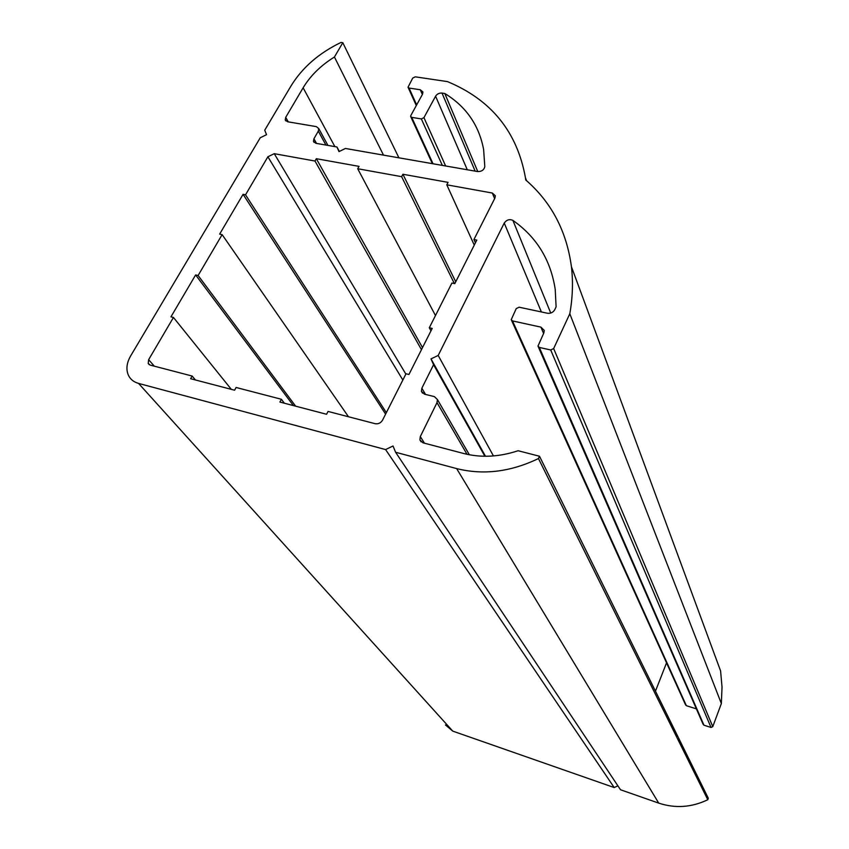 <?xml version="1.0" encoding="UTF-8"?>
<svg xmlns="http://www.w3.org/2000/svg" width="849" height="849" viewBox="0 0 849 849"><rect width="100%" height="100%" fill="white"/><g stroke="black" fill="none" stroke-linecap="round" stroke-linejoin="round"><path stroke-width="1.27" d="M385.595 449.567L393.023 445.99L395.592 452.252L456.645 468.595C483.399 475.281 510.673 471.927 538.457 458.534L539.497 456.242L518.092 450.734C499.244 456.985 481.15 457.919 463.819 453.525L422.929 442.796L419.894 439.888L420.308 436.566L437.002 402.638L437.415 399.529L434.37 396.621L424.436 394.159L421.433 391.336L421.857 388.195L433.574 364.72L430.995 358.894L438.19 355.444L504.242 223.054C506.609 219.774 509.496 218.893 512.902 220.39C536.632 237.073 550.736 260.059 555.214 289.371L556.106 306.829L554.737 309.736C553.113 312.464 550.683 313.631 547.456 313.249L519.121 307.2L516.234 308.59L511.225 319.68L512.509 320.922L540.919 327.13L544.262 330.42L543.859 332.904L537.979 346.095L539.317 347.432L550.704 349.979L553.654 348.557L569.806 313.759C572.682 297.49 573.213 281.794 571.419 266.671C566.612 231.119 551.383 202.211 525.743 179.967L525.446 177.77C517.19 131.818 491.2 99.768 447.465 81.61L415.278 76.835L412.741 78.066L408.019 87.192L409.069 88.052L420.266 89.761L422.94 91.968L422.526 94.197L410.82 115.549L410.651 116.472L411.723 117.364L421.337 118.913L423.938 117.65L435.59 96.202C437.097 93.942 439.251 92.891 442.021 93.072L444.802 93.496C466.112 106.55 479.048 125.238 483.633 149.573L484.8 166.637C484.004 169.991 481.606 171.636 477.616 171.562L345.405 148.469L338.995 151.61L336.936 146.983L315.892 143.311L313.472 141.358L313.928 138.758L318.311 131.128L318.757 128.57L316.348 126.628L287.578 121.757L285.253 119.932L285.71 117.342L303.125 87.787C310.405 75.699 320.848 65.437 334.432 57.01L342.805 42.705L340.98 42.45C319.001 53.052 302.35 67.527 291.048 85.887L264.729 130.205L266.533 134.683L260.25 137.75L130.608 355.996C126.597 363.043 125.885 369.495 128.454 375.375C130.449 379.397 133.824 382.082 138.578 383.419L385.595 449.567L614.198 787.554L617.881 785.803M395.592 452.252L620.513 789.761L658.728 803.122C675.284 808.588 691.638 807.463 707.79 799.726L708.321 798.262L539.497 456.242M538.457 458.534L707.79 799.726M433.574 364.72L484.875 456.263M430.995 358.894L485.49 456.263M438.19 355.444L493.439 455.934M655.46 691.171L666.539 662.846M511.523 320.349L685.514 704.766L686.363 705.689L696.382 708.883M538.287 346.817L703.089 724.229L703.959 725.195L711.027 727.476L712.778 726.638L721.353 703.556L722.032 687.085L720.589 670.922L571.419 266.671M569.806 313.759L721.353 703.556M444.802 93.496L477.775 171.583M336.936 146.983L339.324 151.44M334.432 57.01L383.504 155.123M342.805 42.705L398.924 157.818M445.47 724.982L452.772 731.127L614.198 787.554M476.798 240.097L473.933 239.535L494.925 198.061L495.328 195.758L492.314 193.031L446.786 184.817L448.07 182.365L402.925 174.257L401.619 176.666L357.705 168.739L359.031 166.372L316.327 158.699L314.99 161.034L274.248 153.68L267.891 156.768L245.531 194.814L243.069 194.325L219.647 234.112L222.13 234.632L198.114 275.501L195.62 274.927L170.946 316.847L173.451 317.452L148.649 359.658L148.214 363.468L150.284 365.123L192.139 376.033L190.611 378.707L234.589 390.211L236.107 387.484L281.39 399.274L279.894 402.055L326.578 414.27L328.064 411.436L375.205 423.715C378.325 424.192 380.766 423.014 382.538 420.181L406.013 373.783L408.931 374.494L432.194 328.425L429.297 327.767L451.923 283.035L454.809 283.64L476.798 240.097M473.933 239.535L475.419 242.814M446.786 184.817L474.262 245.106M402.925 174.257L455.743 281.783M401.619 176.666L454.374 283.555M357.705 168.739L435.473 315.552M316.327 158.699L422.505 347.612M314.99 161.034L421.465 349.671M245.531 194.814L386.348 412.635M243.069 194.325L385.595 414.121M222.13 234.632L348.483 416.753M198.114 275.501L295.632 406.172M195.62 274.927L293.393 405.589M173.451 317.452L231.321 389.362M192.139 376.033L195.44 379.97M281.39 399.274L284.383 403.233M429.297 327.767L430.963 330.845M456.645 468.595L658.728 803.122M420.308 436.566L424.447 443.189M437.002 402.638L467.014 454.3M421.857 388.195L425.519 394.435M504.242 223.054L541.375 311.954M512.902 220.39L550.736 313.058M512.509 320.922L686.363 705.689M540.919 327.13L543.604 333.445M539.317 347.432L703.959 725.195M550.704 349.979L711.027 727.476M553.654 348.557L712.778 726.638M409.069 88.052L416.657 104.905M420.266 89.761L422.356 94.494M411.723 117.364L433.043 163.772M421.337 118.913L442.34 165.396M423.938 117.65L445.629 165.969M435.59 96.202L467.279 169.758M442.021 93.072L475.153 171.127M313.928 138.758L316.507 143.417M318.311 131.128L325.931 145.062M285.71 117.342L288.289 121.885M303.125 87.787L334.877 146.622M138.578 383.419L452.772 731.127M492.314 193.031L494.638 198.613M274.248 153.68L405.854 374.091M267.891 156.768L402.851 380.034M148.649 359.658L154.306 366.174M419.894 439.888L421.146 441.873M469.37 454.777L437.415 399.529M421.433 391.336L422.505 393.151M526.56 180.678L525.446 177.77M416.297 105.563L408.189 87.574M432.364 163.655L410.842 116.886M313.472 141.358L314.034 142.356M327.947 145.412L318.757 128.57M285.253 119.932L285.784 120.866M149.286 364.699L148.214 363.468"/></g></svg>
